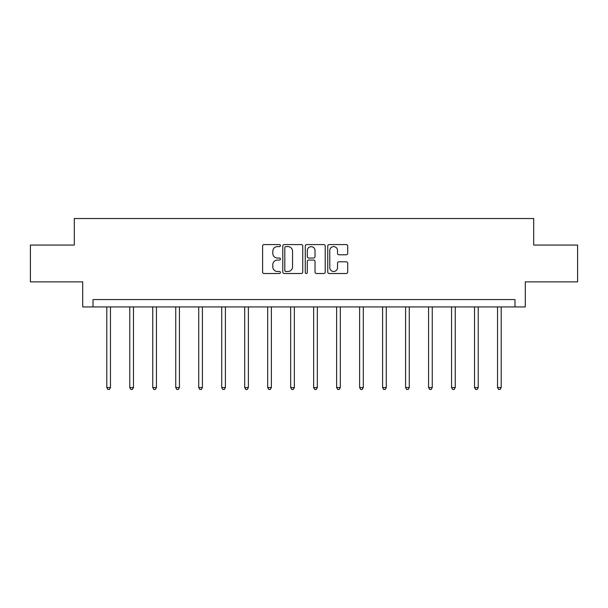 <?xml version="1.0" encoding="UTF-8"?>
<svg xmlns="http://www.w3.org/2000/svg" width="608" height="608" viewBox="0 0 608 608"><rect width="100%" height="100%" fill="white"/><g stroke="black" fill="none" stroke-linecap="round" stroke-linejoin="round"><path stroke-width="0.91" d="M280.425 245.602A1.011 1.011 0 0 0 279.414 244.583L264.047 244.583A1.444 1.444 0 0 0 262.603 246.035L262.603 272.065A1.444 1.444 0 0 0 264.047 273.509L279.414 273.509A1.011 1.011 0 0 0 280.425 272.498A1.011 1.011 0 0 0 279.414 271.487L277.423 271.487A4.628 4.628 0 0 1 272.802 266.859L272.802 264.685A4.628 4.628 0 0 1 277.423 260.064L279.414 260.064A1.011 1.011 0 0 0 280.425 259.046A1.011 1.011 0 0 0 279.414 258.035L277.423 258.035A4.628 4.628 0 0 1 272.802 253.407L272.802 251.241A4.628 4.628 0 0 1 277.423 246.612L279.414 246.612A1.011 1.011 0 0 0 280.425 245.602M346.264 254.782A1.444 1.444 0 0 0 347.708 253.338L347.708 246.035A1.444 1.444 0 0 0 346.264 244.583L329.202 244.583A1.444 1.444 0 0 0 327.75 246.035L327.75 272.065A1.444 1.444 0 0 0 329.202 273.509L346.264 273.509A1.444 1.444 0 0 0 347.708 272.065L347.708 263.241A1.444 1.444 0 0 0 346.264 261.797L338.96 261.797A1.444 1.444 0 0 0 337.516 263.241L337.516 267.619A3.868 3.868 0 0 1 333.648 271.487A3.868 3.868 0 0 1 329.779 267.619L329.779 250.481A3.868 3.868 0 0 1 333.648 246.612A3.868 3.868 0 0 1 337.516 250.481L337.516 253.338A1.444 1.444 0 0 0 338.96 254.782L346.264 254.782M514.984 306.934L525.297 306.934L525.297 281.884L577.6 281.884L577.6 245.054L533.695 245.054L533.695 218.53L74.305 218.53L74.305 245.054L30.4 245.054L30.4 281.884L82.703 281.884L82.703 306.934L514.984 306.934L514.984 299.562L93.016 299.562L93.016 306.934M302.731 246.035A1.444 1.444 0 0 0 301.287 244.583L284.225 244.583A1.444 1.444 0 0 0 282.781 246.035L282.781 272.065A1.444 1.444 0 0 0 284.225 273.509L301.287 273.509A1.444 1.444 0 0 0 302.731 272.065L302.731 246.035M306.713 244.583L323.775 244.583A1.444 1.444 0 0 1 325.219 246.035L325.219 272.065A1.444 1.444 0 0 1 323.775 273.509L316.472 273.509A1.444 1.444 0 0 1 315.028 272.065L315.028 261.508A1.444 1.444 0 0 0 313.584 260.064L308.735 260.064A1.444 1.444 0 0 0 307.291 261.508L307.291 272.498A1.011 1.011 0 0 1 306.28 273.509A1.011 1.011 0 0 1 305.269 272.498L305.269 246.035A1.444 1.444 0 0 1 306.713 244.583M285.813 246.612A1.011 1.011 0 0 0 284.802 247.623L284.802 270.476A1.011 1.011 0 0 0 285.813 271.487L287.911 271.487A4.628 4.628 0 0 0 292.539 266.859L292.539 251.241A4.628 4.628 0 0 0 287.911 246.612L285.813 246.612M315.028 250.549A3.868 3.868 0 0 0 311.159 246.681A3.868 3.868 0 0 0 307.291 250.549L307.291 256.591A1.444 1.444 0 0 0 308.735 258.035L313.584 258.035A1.444 1.444 0 0 0 315.028 256.591L315.028 250.549M106.795 306.934L106.795 387.554L110.474 387.554L110.474 306.934M110.474 387.554L109.372 389.47L107.897 389.47L106.795 387.554M129.778 306.934L129.778 387.554L133.464 387.554L133.464 306.934M133.464 387.554L132.354 389.47L130.88 389.47L129.778 387.554M152.76 306.934L152.76 387.554L156.446 387.554L156.446 306.934M156.446 387.554L155.336 389.47L153.87 389.47L152.76 387.554M175.742 306.934L175.742 387.554L179.428 387.554L179.428 306.934M179.428 387.554L178.326 389.47L176.852 389.47L175.742 387.554M198.732 306.934L198.732 387.554L202.411 387.554L202.411 306.934M202.411 387.554L201.309 389.47L199.834 389.47L198.732 387.554M221.715 306.934L221.715 387.554L225.401 387.554L225.401 306.934M225.401 387.554L224.291 389.47L222.817 389.47L221.715 387.554M244.697 306.934L244.697 387.554L248.383 387.554L248.383 306.934M248.383 387.554L247.274 389.47L245.799 389.47L244.697 387.554M267.68 306.934L267.68 387.554L271.366 387.554L271.366 306.934M271.366 387.554L270.264 389.47L268.789 389.47L267.68 387.554M290.67 306.934L290.67 387.554L294.348 387.554L294.348 306.934M294.348 387.554L293.246 389.47L291.772 389.47L290.67 387.554M313.652 306.934L313.652 387.554L317.33 387.554L317.33 306.934M317.33 387.554L316.228 389.47L314.754 389.47L313.652 387.554M336.634 306.934L336.634 387.554L340.32 387.554L340.32 306.934M340.32 387.554L339.211 389.47L337.736 389.47L336.634 387.554M359.617 306.934L359.617 387.554L363.303 387.554L363.303 306.934M363.303 387.554L362.201 389.47L360.726 389.47L359.617 387.554M382.599 306.934L382.599 387.554L386.285 387.554L386.285 306.934M386.285 387.554L385.183 389.47L383.709 389.47L382.599 387.554M405.589 306.934L405.589 387.554L409.268 387.554L409.268 306.934M409.268 387.554L408.166 389.47L406.691 389.47L405.589 387.554M428.572 306.934L428.572 387.554L432.258 387.554L432.258 306.934M432.258 387.554L431.148 389.47L429.674 389.47L428.572 387.554M451.554 306.934L451.554 387.554L455.24 387.554L455.24 306.934M455.24 387.554L454.13 389.47L452.664 389.47L451.554 387.554M474.536 306.934L474.536 387.554L478.222 387.554L478.222 306.934M478.222 387.554L477.12 389.47L475.646 389.47L474.536 387.554M497.526 306.934L497.526 387.554L501.205 387.554L501.205 306.934M501.205 387.554L500.103 389.47L498.628 389.47L497.526 387.554"/></g></svg>
